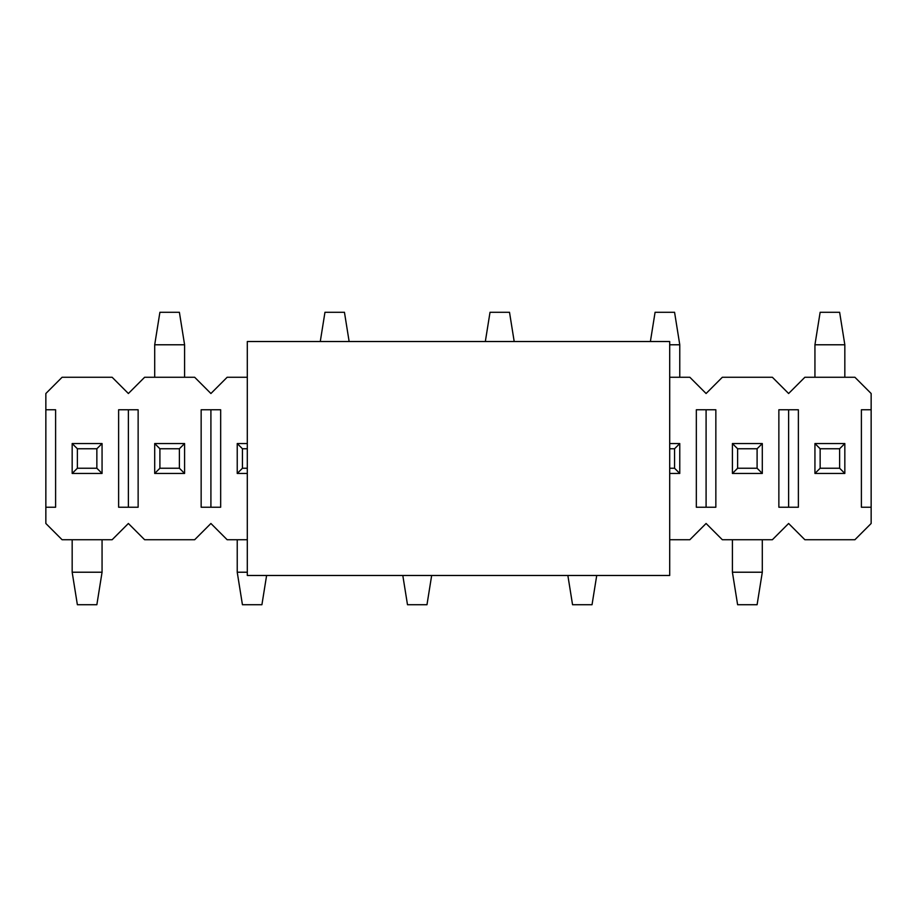 <?xml version="1.0" encoding="UTF-8"?>
<svg xmlns="http://www.w3.org/2000/svg" width="917" height="917" viewBox="0 0 917 917"><rect width="100%" height="100%" fill="white"/><g stroke="black" fill="none" stroke-linecap="round" stroke-linejoin="round"><path stroke-width="1.38" d="M45.85 409.761L45.85 393.519L45.85 409.761L55.605 409.761L45.85 409.761L45.85 507.239L45.85 409.761M45.85 523.481L45.85 507.239L45.85 523.481L62.092 539.735L112.138 539.735L128.38 523.481L144.622 539.735L194.668 539.735L210.91 523.481L227.152 539.735L247.303 539.735L227.152 539.735L210.91 523.481L194.668 539.735L144.622 539.735L128.38 523.481L112.138 539.735L62.092 539.735L45.85 523.481M871.15 409.761L871.15 393.519L854.908 377.265L804.862 377.265L788.62 393.519L772.378 377.265L722.332 377.265L706.09 393.519L689.848 377.265L669.697 377.265L689.848 377.265L706.09 393.519L722.332 377.265L772.378 377.265L788.62 393.519L804.862 377.265L854.908 377.265L871.15 393.519L871.15 409.761L861.395 409.761L871.15 409.761L871.15 507.239L861.395 507.239L861.395 409.761L861.395 507.239L871.15 507.239L871.15 409.761M247.303 377.265L227.152 377.265L210.91 393.519L194.668 377.265L144.622 377.265L128.38 393.519L112.138 377.265L62.092 377.265L45.85 393.519L62.092 377.265L112.138 377.265L128.38 393.519L144.622 377.265L194.668 377.265L210.91 393.519L227.152 377.265L247.303 377.265M55.605 409.761L55.605 507.239L45.85 507.239L55.605 507.239L55.605 409.761M669.697 539.735L689.848 539.735L706.09 523.481L722.332 539.735L772.378 539.735L788.62 523.481L804.862 539.735L854.908 539.735L871.15 523.481L871.15 507.239L871.15 523.481L854.908 539.735L804.862 539.735L788.62 523.481L772.378 539.735L722.332 539.735L706.09 523.481L689.848 539.735L669.697 539.735M798.375 409.761L798.375 507.239L778.865 507.239L778.865 409.761L798.375 409.761L778.865 409.761L778.865 507.239L798.375 507.239L798.375 409.761M715.845 409.761L715.845 507.239L696.335 507.239L696.335 409.761L715.845 409.761L696.335 409.761L696.335 507.239L715.845 507.239L715.845 409.761M220.665 409.761L220.665 507.239L201.155 507.239L201.155 409.761L220.665 409.761L201.155 409.761L201.155 507.239L220.665 507.239L220.665 409.761M138.135 409.761L138.135 507.239L118.625 507.239L118.625 409.761L138.135 409.761L118.625 409.761L118.625 507.239L138.135 507.239L138.135 409.761M128.38 409.761L128.38 507.239L128.38 409.761M210.91 409.761L210.91 507.239L210.91 409.761M706.09 409.761L706.09 507.239L706.09 409.761M788.62 409.761L788.62 507.239L788.62 409.761M247.303 575.475L247.303 341.525L247.303 575.475L669.697 575.475L247.303 575.475M669.697 575.475L669.697 341.525L247.303 341.525L669.697 341.525L669.697 575.475M757.098 468.243L757.098 448.757L737.612 448.757L737.612 468.243L757.098 468.243L737.612 468.243L732.408 473.447L762.302 473.447L757.098 468.243L762.302 473.447L762.302 443.553L757.098 448.757L757.098 468.243M732.408 443.553L737.612 448.757L757.098 448.757L762.302 443.553L732.408 443.553L762.302 443.553L762.302 473.447L732.408 473.447L732.408 443.553L732.408 473.447L737.612 468.243L737.612 448.757L732.408 443.553M732.408 572.219L732.408 539.735L732.408 572.219L737.612 604.716L757.098 604.716L737.612 604.716L732.408 572.219L762.302 572.219L732.408 572.219M762.302 539.735L762.302 572.219L762.302 539.735M757.098 604.716L762.302 572.219L757.098 604.716M592.038 604.716L572.552 604.716L592.038 604.716L596.726 575.475L592.038 604.716M567.864 575.475L572.552 604.716L567.864 575.475M426.978 604.716L407.492 604.716L426.978 604.716L431.666 575.475L426.978 604.716M402.804 575.475L407.492 604.716L402.804 575.475M247.303 448.757L242.432 448.757L242.432 468.243L247.303 468.243L242.432 468.243L237.228 473.447L247.303 473.447L237.228 473.447L237.228 443.553L242.432 448.757L247.303 448.757M247.303 443.553L237.228 443.553L247.303 443.553M237.228 572.219L237.228 539.735L237.228 572.219L242.432 604.716L261.918 604.716L242.432 604.716L237.228 572.219L247.303 572.219L237.228 572.219M237.228 473.447L242.432 468.243L242.432 448.757L237.228 443.553L237.228 473.447M261.918 604.716L266.606 575.475L261.918 604.716M96.858 468.243L96.858 448.757L77.372 448.757L77.372 468.243L96.858 468.243L77.372 468.243L72.168 473.447L102.062 473.447L96.858 468.243L102.062 473.447L102.062 443.553L96.858 448.757L96.858 468.243M72.168 443.553L77.372 448.757L96.858 448.757L102.062 443.553L72.168 443.553L102.062 443.553L102.062 473.447L72.168 473.447L72.168 443.553L72.168 473.447L77.372 468.243L77.372 448.757L72.168 443.553M72.168 572.219L72.168 539.735L72.168 572.219L77.372 604.716L96.858 604.716L77.372 604.716L72.168 572.219L102.062 572.219L72.168 572.219M102.062 539.735L102.062 572.219L102.062 539.735M96.858 604.716L102.062 572.219L96.858 604.716M820.142 448.757L820.142 468.243L839.628 468.243L839.628 448.757L820.142 448.757L839.628 448.757L844.832 443.553L814.938 443.553L820.142 448.757L814.938 443.553L814.938 473.447L820.142 468.243L820.142 448.757M844.832 473.447L839.628 468.243L820.142 468.243L814.938 473.447L844.832 473.447L814.938 473.447L814.938 443.553L844.832 443.553L844.832 473.447L844.832 443.553L839.628 448.757L839.628 468.243L844.832 473.447M844.832 344.781L844.832 377.265L844.832 344.781L839.628 312.284L820.142 312.284L839.628 312.284L844.832 344.781L814.938 344.781L844.832 344.781M814.938 377.265L814.938 344.781L814.938 377.265M820.142 312.284L814.938 344.781L820.142 312.284M669.697 468.243L674.568 468.243L674.568 448.757L669.697 448.757L674.568 448.757L679.772 443.553L669.697 443.553L679.772 443.553L679.772 473.447L674.568 468.243L669.697 468.243M669.697 473.447L679.772 473.447L669.697 473.447M679.772 344.781L679.772 377.265L679.772 344.781L674.568 312.284L655.082 312.284L674.568 312.284L679.772 344.781L669.697 344.781L679.772 344.781M679.772 443.553L674.568 448.757L674.568 468.243L679.772 473.447L679.772 443.553M655.082 312.284L650.394 341.525L655.082 312.284M490.022 312.284L509.508 312.284L490.022 312.284L485.334 341.525L490.022 312.284M514.196 341.525L509.508 312.284L514.196 341.525M324.962 312.284L344.448 312.284L324.962 312.284L320.274 341.525L324.962 312.284M349.136 341.525L344.448 312.284L349.136 341.525M159.902 448.757L159.902 468.243L179.388 468.243L179.388 448.757L159.902 448.757L179.388 448.757L184.592 443.553L154.698 443.553L159.902 448.757L154.698 443.553L154.698 473.447L159.902 468.243L159.902 448.757M184.592 473.447L179.388 468.243L159.902 468.243L154.698 473.447L184.592 473.447L154.698 473.447L154.698 443.553L184.592 443.553L184.592 473.447L184.592 443.553L179.388 448.757L179.388 468.243L184.592 473.447M184.592 344.781L184.592 377.265L184.592 344.781L179.388 312.284L159.902 312.284L179.388 312.284L184.592 344.781L154.698 344.781L184.592 344.781M154.698 377.265L154.698 344.781L154.698 377.265M159.902 312.284L154.698 344.781L159.902 312.284"/></g></svg>
